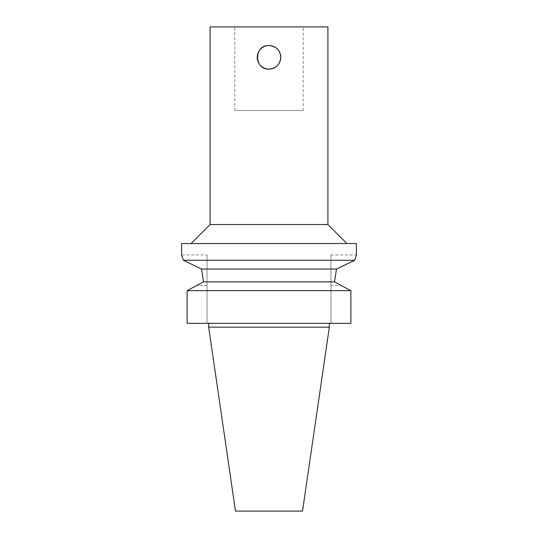 <?xml version="1.0" encoding="UTF-8"?>
<svg xmlns="http://www.w3.org/2000/svg" width="538" height="538" viewBox="0 0 538 538"><rect width="100%" height="100%" fill="white"/><g stroke="black" fill="none" stroke-linecap="round" stroke-linejoin="round"><path stroke-width="0.4" stroke-dasharray="2.69 2.02" d="M303.203 110.512L234.797 110.512L303.203 110.512L303.203 26.9L234.797 26.9L303.203 26.9M350.884 323.351L187.116 323.351L187.116 290.661L203.485 281.885L201.542 269.034L183.303 260.257L181.588 254.938L207.049 254.938L207.049 323.351L187.116 323.351L207.049 323.351L207.049 254.938M269 323.351L329.337 323.351L269 323.351M203.485 281.885L334.515 281.885L350.884 290.661L187.116 290.661M330.951 254.938L330.951 285.53L330.951 254.938L356.412 254.938L354.697 260.257L336.458 269.034L201.542 269.034M354.697 260.257L183.303 260.257M330.951 285.53L330.951 323.351L330.951 285.53L341.321 285.53L330.951 285.53M356.412 243.539L181.588 243.539M302.511 511.1L235.489 511.1M329.337 327.151L208.663 327.151M269 243.539L346.916 243.539L269 243.539M327.911 224.534L210.089 224.534M327.911 26.9L210.089 26.9M207.049 285.53L196.679 285.53L207.049 285.53M234.797 110.512L234.797 26.9"/><path stroke-width="0.81" d="M269 69.086C253.801 69.812 253.801 44.795 269 45.522C276.155 46.221 280.083 50.148 280.782 57.304A11.782 11.782 0 0 0 263.109 47.102A11.782 11.782 0 0 0 263.109 67.506A11.782 11.782 0 0 0 280.782 57.304C280.083 64.459 276.155 68.387 269 69.086M354.697 260.257L356.412 254.938L356.412 243.539L181.588 243.539L181.588 254.938L183.303 260.257L354.697 260.257L336.458 269.034L334.515 281.885L336.458 269.034L201.542 269.034L183.303 260.257M201.542 269.034L203.485 281.885L187.116 290.661L187.116 323.351L350.884 323.351L350.884 290.661L350.884 323.351M187.116 290.661L350.884 290.661L334.515 281.885L203.485 281.885M269 511.1L302.511 511.1L329.337 327.151L208.663 327.151L235.489 511.1L269 511.1M327.911 224.534L327.911 26.9L210.089 26.9L210.089 224.534L327.911 224.534L346.916 243.539M208.663 323.351L208.663 327.151M329.337 323.351L329.337 327.151M210.089 224.534L191.084 243.539"/></g></svg>
